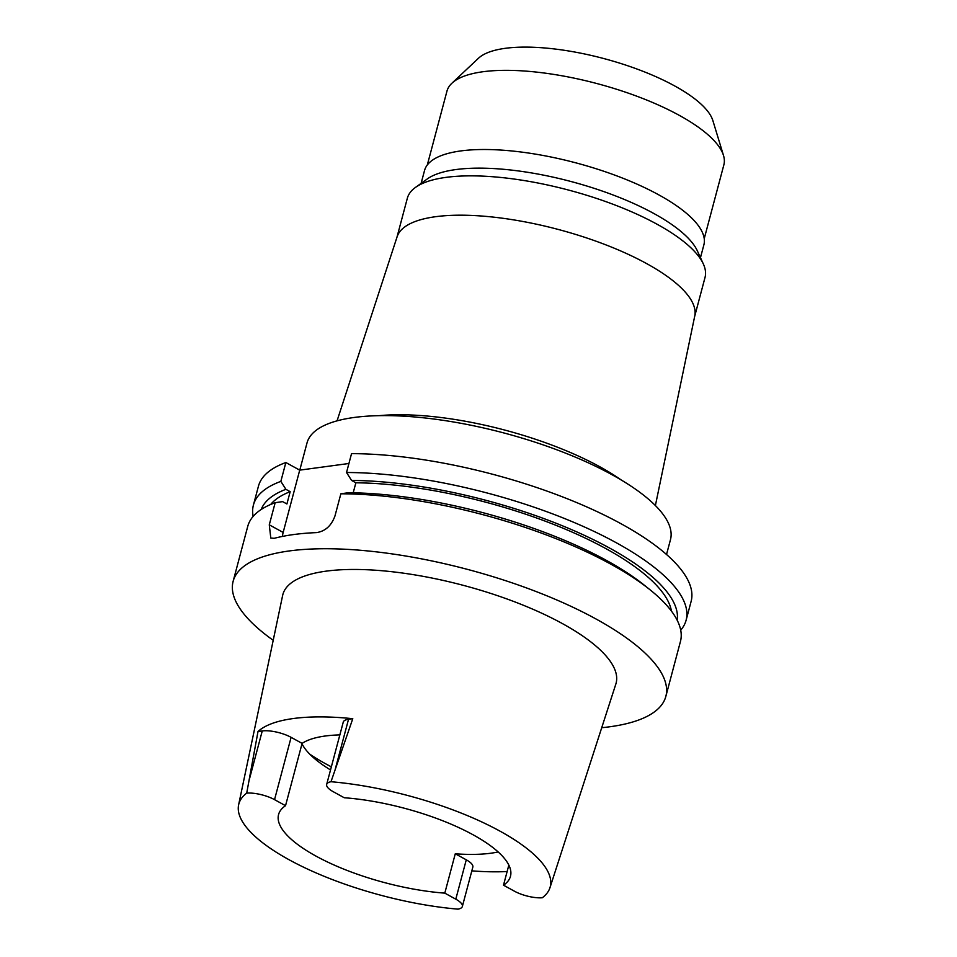 <?xml version="1.0" encoding="UTF-8"?>
<svg xmlns="http://www.w3.org/2000/svg" width="957" height="957" viewBox="0 0 957 957"><rect width="100%" height="100%" fill="white"/><g stroke="black" fill="none" stroke-linecap="round" stroke-linejoin="round"><path stroke-width="1.44" d="M246.715 793.126A21.066 6.747 14.9 0 1 274.539 799.645L285.533 805.686A119.996 38.471 -165.1 0 0 278.559 814.586A119.996 38.471 -165.1 0 0 315.93 856.072A119.996 38.471 -165.1 0 0 444.802 893.132L455.795 899.173A21.066 6.747 14.9 0 1 462.363 906.446A21.066 6.747 14.9 0 1 458.032 909.15A161.111 51.654 14.9 0 1 289.002 859.709A161.111 51.654 14.9 0 1 238.616 804.861A161.111 51.654 14.9 0 1 246.715 793.126L258.007 731.519A164.52 52.743 14.9 0 1 352.786 718.695L331.002 781.725A161.111 51.654 14.9 0 1 500.033 831.166A161.111 51.654 14.9 0 1 549.964 887.701A161.111 51.654 14.9 0 1 542.32 897.75A21.066 6.747 14.9 0 1 514.495 891.23L503.502 885.189A119.996 38.471 -165.1 0 0 510.476 876.289A119.996 38.471 -165.1 0 0 473.105 834.803A119.996 38.471 -165.1 0 0 344.233 797.743L333.239 791.702A21.066 6.747 14.9 0 1 326.672 784.429A21.066 6.747 14.9 0 1 331.002 781.725M549.964 887.701L615.829 684.099A172.416 55.279 -165.1 0 0 562.405 623.593A172.416 55.279 -165.1 0 0 387.358 571.233A172.416 55.279 -165.1 0 0 282.638 595.445L238.616 804.861M352.786 718.695L348.539 719.269A21.066 6.747 -165.1 0 0 343.252 722.128L326.672 784.429M339.855 734.892A119.996 38.471 -165.1 0 0 302.113 743.386L291.107 737.345A21.066 6.747 -165.1 0 0 262.254 730.945L258.007 731.519M507.126 871.54A163.264 52.348 14.9 0 1 471.825 870.858M462.363 906.446L472.83 867.102A21.066 6.747 -165.1 0 0 466.274 859.817L455.269 853.788A119.996 38.471 -165.1 0 0 498.154 851.945M455.269 853.788L444.802 893.132M503.502 885.189L508.837 865.104M330.524 769.942A119.996 38.471 14.9 0 1 316.588 760.277A119.996 38.471 14.9 0 1 302.005 743.804M285.533 805.686L302.113 743.386M309.721 754.128A143.275 45.936 -165.1 0 0 325.763 763.865A143.275 45.936 -165.1 0 0 331.349 766.844M704.232 238.664L723.863 164.867A143.275 45.936 -165.1 0 0 723.504 155.489L712.857 120.57A123.632 39.644 -165.1 0 0 674.661 85.927A123.632 39.644 -165.1 0 0 478.512 58.221L451.919 83.223A143.275 45.936 -165.1 0 0 446.943 91.19L427.312 164.975M723.504 155.489A143.275 45.936 -165.1 0 0 679.243 115.33A143.275 45.936 -165.1 0 0 451.919 83.223M700.464 257.696L703.874 244.872A144.531 46.343 -165.1 0 0 658.871 194.905A144.531 46.343 -165.1 0 0 513.227 151.11A144.531 46.343 -165.1 0 0 424.525 170.537L421.116 183.361M415.494 187.405L427.229 178.983A144.531 46.343 14.9 0 1 653.906 213.531A144.531 46.343 14.9 0 1 697.342 250.854L703.347 263.988A154.029 49.381 -165.1 0 0 657.052 224.225A154.029 49.381 -165.1 0 0 415.494 187.405A154.029 49.381 -165.1 0 0 407.335 198.266L396.976 237.18M694.674 316.396L705.022 277.47A154.029 49.381 -165.1 0 0 703.347 263.988M337.055 420.853L397.107 236.774A154.029 49.381 14.9 0 1 492.628 217.036A154.029 49.381 14.9 0 1 646.585 263.57A154.029 49.381 14.9 0 1 694.758 315.966L655.389 505.547M379.307 415.649A165.717 53.137 -165.1 0 1 599.895 466.801A165.717 53.137 14.9 0 1 621.308 480.043M666.527 554.498L670.474 539.676A188.05 60.291 -165.1 0 0 611.906 474.66A188.05 60.291 -165.1 0 0 422.42 417.695A188.05 60.291 -165.1 0 0 307.006 442.971L299.78 470.138M686.109 620.208L691.133 601.355A223.878 71.775 -165.1 0 0 621.404 523.946A223.878 71.775 -165.1 0 0 351.542 453.642L346.53 472.507A223.878 71.775 14.9 0 1 616.392 542.81A223.878 71.775 14.9 0 1 686.109 620.208A223.878 71.775 14.9 0 1 680.714 630.173M282.435 536.422A17.908 10.348 118.8 0 1 283.152 532.439L299.72 470.138L348.922 463.487M299.72 470.138L285.856 462.53A223.878 71.775 -165.1 0 0 258.438 486.216L253.414 505.081A223.878 71.775 14.9 0 1 280.844 481.395L285.904 489.326L290.174 491.671L286.909 503.968L282.626 501.624L275.173 502.688L269.276 524.831L270.807 538.073L274.252 538.312A223.878 71.775 -165.1 0 1 316.48 532.606C325.213 531.338 331.385 525.788 334.974 515.943L340.859 493.8L348.312 492.735A215.361 69.048 -165.1 0 1 606.343 560.359A215.361 69.048 -165.1 0 1 644.3 585.182L650.186 589.907A223.878 71.775 -165.1 0 0 610.722 564.104A223.878 71.775 -165.1 0 0 340.859 493.8M253.15 516.409A223.878 71.775 14.9 0 1 253.414 505.081M285.856 462.53L280.844 481.395M353.205 492.807L355.86 482.795L351.59 480.438L346.53 472.507M273.212 640.305A223.878 71.775 14.9 0 1 233.137 581.306A223.878 71.775 14.9 0 1 370.526 551.22A223.878 71.775 14.9 0 1 596.103 619.035A223.878 71.775 14.9 0 1 665.833 696.433L680.439 641.513A223.878 71.775 -165.1 0 0 650.186 589.907M665.833 696.433A223.878 71.775 14.9 0 1 601.726 727.715M275.173 502.688A223.878 71.775 -165.1 0 0 247.743 526.374L233.137 581.306M290.174 491.671A209.547 67.181 -165.1 0 0 270.664 504.483M261.177 509.507A215.361 69.048 14.9 0 1 285.904 489.326M671.443 611.116A209.547 67.181 -165.1 0 0 605.805 548.576A209.547 67.181 -165.1 0 0 355.86 482.795M351.59 480.438A215.361 69.048 14.9 0 1 609.609 548.062A215.361 69.048 14.9 0 1 677.173 620.196M348.539 719.269L335.189 769.416M455.795 899.173L466.274 859.817M269.276 524.831L283.152 532.439M291.107 737.345L274.539 799.645M248.904 781.091L262.254 730.945"/></g></svg>
